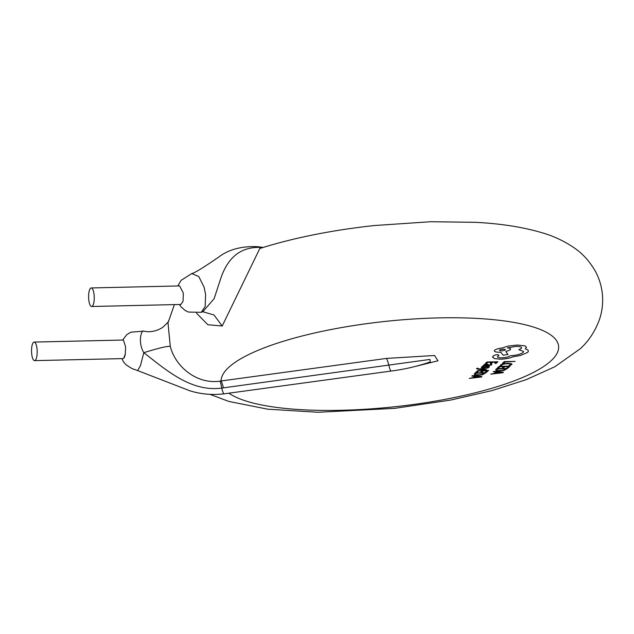 <?xml version="1.0" encoding="UTF-8"?>
<svg xmlns="http://www.w3.org/2000/svg" width="634" height="634" viewBox="0 0 634 634"><rect width="100%" height="100%" fill="white"/><g stroke="black" fill="none" stroke-linecap="round" stroke-linejoin="round"><path stroke-width="0.95" d="M34.149 342.075L123.384 340.03L125.595 346.798L125.31 353.772A9.28 2.821 -91.3 0 1 123.788 358.155L122.988 358.598L34.577 360.627A9.28 2.821 88.7 0 1 31.7 353.875A9.28 2.821 88.7 0 1 34.149 342.075A9.28 2.821 88.7 0 1 37.026 348.827A9.28 2.821 88.7 0 1 34.577 360.627M430.256 361.927L429.9 359.438L221.742 388.079C191.096 392.184 166.504 370.288 143.807 352.686L143.791 352.662C137.578 342.138 141.422 329.72 143.664 331.114L130.834 332.2L126.871 334.594L122.6 340.046M177.774 285.966L181.078 280.363L191.777 273.547L198.822 276.598L204.132 287.265L205.606 294.461L205.17 306.515L201.192 312.324L188.441 312.063L185.088 310.438L180.975 306.793L179.454 304.486M91.209 287.947L179.62 285.926L183.115 292.662L183.337 294.303L183.012 301.396L180.864 304.455L91.637 306.499A9.28 2.821 88.7 0 1 88.76 299.755A9.28 2.821 88.7 0 1 91.209 287.947A9.28 2.821 88.7 0 1 94.086 294.699A9.28 2.821 88.7 0 1 91.637 306.499M174.382 304.605L168.002 322.888L170.261 346.291C166.75 346.156 157.929 348.288 143.807 352.686L140.439 365.723L137.618 370.573L190.137 390.885C201.2 394.229 212.525 395.212 224.111 393.833L391.202 371.041C404.516 369.353 417.537 366.309 430.272 361.919M201.2 312.324L202.721 311.849L214.133 298.677L220.363 279.681C227.36 257.626 240.587 246.864 260.059 247.395L262.349 247.68M259.805 248.488L222.201 326.003L207.873 324.735L196.532 313.172M123.788 358.155L125.31 353.772M170.261 346.291C175.499 367.252 197.34 384.561 220.014 381.121L386.526 358.408L434.559 355.492L437.975 360.801L416.467 366.151M261.937 247.815A26.509 17.554 97.3 0 1 261.311 247.553M203.007 311.769L214.015 314.995L222.201 326.003M223.406 387.865A26.509 2.932 82.2 0 0 221.1 380.979A169.682 42.93 173.9 0 1 228.28 367.799A169.682 42.93 173.9 0 1 438.569 317.903A169.682 42.93 173.9 0 1 551.485 360.389A169.682 42.93 173.9 0 1 390.996 407.139A169.682 42.93 173.9 0 1 228.937 393.175M502.5 363.274L504.276 361.626L515.157 361.396L505.084 362.006L503.745 363.242L502.5 363.274M500.591 364.875L503.23 363.773L507.596 363.29L511.345 363.654L511.709 364.764L508.999 365.541L510.433 364.796L510.148 363.971L507.224 363.71L503.792 364.082L501.779 364.907L501.645 365.699L500.297 365.723L500.591 364.875L500.297 365.723M512.01 364.209L511.709 364.764M510.433 364.796L510.148 363.971M501.779 364.907L501.645 365.699M497.365 368.037L499.172 366.357L510.053 366.127L508.325 367.736L507.073 367.76L508.373 366.563L504.886 366.634L503.681 367.752L502.437 367.775L503.642 366.658L499.98 366.737L498.601 368.013L497.365 368.037M495.804 369.487L496.723 368.623L507.612 368.394L503.935 370.494L499.568 371.048L496.018 370.66L495.804 369.487L496.018 370.66M505.924 368.829L503.42 370.216L499.988 370.628L497.183 370.359L497.048 369.456L497.531 369.004L505.924 368.829M497.183 370.359L497.048 369.456M502.936 372.729L490.771 374.147L494.575 373.323L495.978 372.023L493.323 371.786L493.799 371.342L503.404 372.301L502.936 372.729M495.939 373.172L497.064 372.118L501.795 372.53L495.939 373.172M485.2 363.662L487.007 361.99L497.888 361.76L496.16 363.369L494.908 363.393L496.208 362.188L492.721 362.26L491.516 363.377L490.272 363.401L491.477 362.291L487.815 362.363L486.436 363.639L485.2 363.662M491.786 364.106L491.683 364.859L487.863 365.723L482.862 365.826L484.487 365.414L483.845 364.748L486.872 363.995L488.616 364.685L488.228 365.335L490.613 364.843L490.462 364.13L491.786 364.106L491.683 364.859M490.613 364.843L490.462 364.13M487.435 364.471L487.189 365.358L484.859 364.827L486.563 364.392L487.506 364.843M485.034 365.239L484.859 364.827M482.529 366.983L483.084 367.419L486.619 366.381L489.353 366.46L488.394 367.601L487.07 367.625L488.243 367.046L487.657 366.642L482.783 367.823L481.372 367.601L482.569 366.357L483.972 366.325L482.529 366.983L483.084 367.419M489.353 366.46L489.305 367.062M481.372 367.601L481.46 366.967M485.921 370.042L478.06 369.218L476.427 368.473L478.028 368.195L477.632 368.417L478.298 368.798L479.526 368.94L488.228 367.902L480.588 369.107L486.357 369.638L485.921 370.042M477.632 368.417L478.298 368.798M475.88 372.301L477.687 370.628L488.576 370.399L486.841 372.007L485.589 372.031L486.888 370.827L483.409 370.898L482.205 372.015L480.952 372.039L482.157 370.93L478.496 371.001L477.125 372.277L475.88 372.301M474.319 373.751L475.246 372.895L486.127 372.665L482.458 374.765L478.091 375.312L474.541 374.932L474.319 373.751L474.541 374.932M484.447 373.093L481.943 374.488L478.504 374.892L475.698 374.623L475.563 373.719L476.055 373.267L484.447 373.093M475.698 374.623L475.563 373.719M481.46 377L469.295 378.411L473.091 377.587L474.494 376.287L471.839 376.049L472.322 375.605L481.927 376.564L481.46 377M474.462 377.436L475.587 376.39L480.318 376.794L474.462 377.436M497.65 356.363C497.127 357.338 498.562 357.83 501.962 357.83C505.75 357.655 508.381 357.037 509.863 355.975L510.061 355.801C516.338 355.349 520.68 354.248 523.082 352.496L523.597 351.482L518.858 349.675L521.283 348.478C522.289 347.139 520.506 346.449 515.933 346.418L507.382 347.9C510.148 348.209 511.107 348.866 510.243 349.881L505.813 351.593L508.024 354.454L503.182 355.23L500.805 352.242L500.036 352.258C495.463 352.227 493.68 351.545 494.686 350.206C496.018 349.152 498.53 348.415 502.223 347.987L507.85 346.132L517.289 345.023L524.984 345.887L526.529 347.226L525.245 348.866L527.599 349.778L528.479 350.951L527.75 352.369L520.466 355.476L513.064 356.799C509.855 358.186 505.686 358.995 500.559 359.209L494.092 358.543L492.784 356.593L494.195 355.286L497.286 354.596L498.95 355.23L497.492 356.784M494.33 350.903L494.686 350.206M510.592 349.183L510.243 349.881M521.283 348.478L521.639 347.781M492.531 357.307L492.784 356.593M505.385 349.96C502.191 351.117 500.178 351.157 499.354 350.087C502.564 348.93 504.577 348.89 505.385 349.96L505.528 349.683M220.014 381.121A26.509 2.14 -96 0 1 221.742 388.079A19.884 2.195 82.2 0 0 224.111 393.833M191.777 273.547C194.9 273.056 206.835 265.25 218.302 257.356C228.359 249.566 241.443 246.008 257.547 246.681A19.884 13.163 97.3 0 1 260.059 247.395A26.509 18.378 96.6 0 0 261.549 247.934M386.526 358.408A26.509 2.932 82.2 0 1 388.832 365.303A19.884 2.195 82.2 0 0 391.202 371.041M210.005 394.372L228.803 401.425L267.738 409.184L317.951 412.266L394.776 408.344L450.663 400.078L492.135 390.568L526.101 379.703L554.782 366.777L580.197 348.787C588.566 341.258 594.946 331.598 599.352 319.829C602.268 311.381 603.243 302.577 602.3 293.415C601.357 285.363 598.987 277.874 595.175 270.956C589.683 261.438 582.844 253.846 574.65 248.171C564.537 241.189 553.553 236.014 541.698 232.638C522.868 227.091 500.884 223.651 475.754 222.328L430.589 221.734L374.187 225.553C331.74 230.197 293.613 237.837 259.797 248.488M121.95 358.63L123.606 362.03L126.206 364.954L132.038 368.6L137.61 370.573M257.547 246.681L263.229 247.411M202.714 311.841L203.514 311.714M168.462 321.058C169.373 320.828 167.408 322.968 162.55 327.485C152.778 333.579 144.893 331.32 143.577 331.091"/></g></svg>
